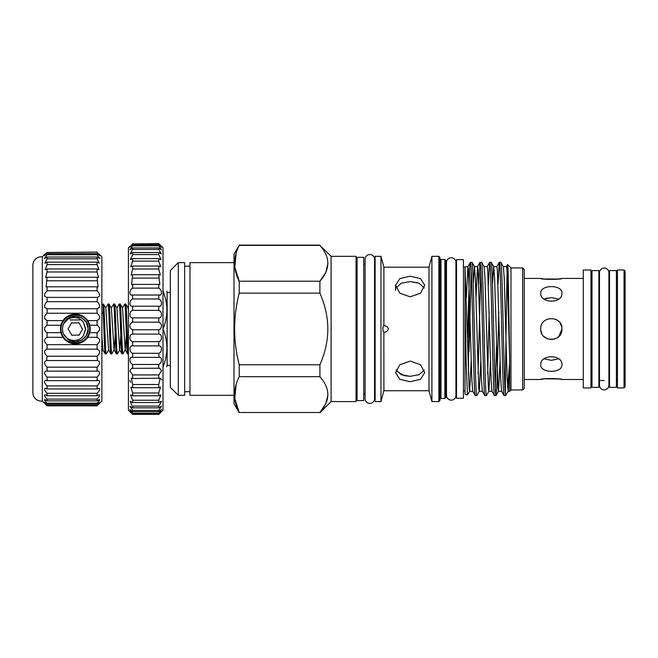 <?xml version="1.0" encoding="UTF-8"?>
<svg xmlns="http://www.w3.org/2000/svg" width="658" height="658" viewBox="0 0 658 658"><rect width="100%" height="100%" fill="white"/><g stroke="black" fill="none" stroke-linecap="round" stroke-linejoin="round"><path stroke-width="0.99" d="M604.192 268.045A4.721 4.721 0 0 0 599.471 272.766L599.471 385.144A4.721 4.721 0 0 0 604.192 389.873A4.721 4.721 0 0 0 608.913 385.144L608.913 272.766A4.721 4.721 0 0 0 604.192 268.045M616.398 387.323L616.398 270.594L609.497 270.594L609.497 387.323L616.398 387.323M598.887 387.323L598.887 270.594L591.994 270.594L591.994 387.323L598.887 387.323M105.691 308.051L108.044 304.021C108.973 302.491 109.902 355.419 110.832 353.897L111.811 353.897C110.881 355.419 109.952 302.491 109.022 304.021L111.375 308.051L113.62 304.021C114.541 302.491 115.479 355.419 116.4 353.897L117.379 353.897C116.45 355.419 115.52 302.491 114.591 304.021L116.943 308.051L119.188 304.021C120.118 302.491 121.047 355.419 121.977 353.897L122.947 353.897C122.026 355.419 121.088 302.491 120.167 304.021L122.52 308.051L124.757 304.021C125.686 302.491 126.616 355.419 127.545 353.897L128.409 353.897M122.52 308.051L125.193 349.867L127.545 353.897M128.409 353.667C127.496 351.002 126.632 302.45 125.736 304.021L128.088 308.051L128.409 309.877M124.757 304.021L125.736 304.021M101.875 306.357L103.224 304.021L103.224 312.32C103.874 326.755 104.589 355.065 105.264 353.897L106.234 353.897C105.313 355.419 104.375 302.491 103.454 304.021L105.806 308.051L108.586 349.867L106.234 353.897M101.875 335.917L102.903 349.867L105.264 353.897M108.48 349.867L110.832 353.897M108.044 304.021L109.022 304.021M111.375 308.051L114.048 349.867L116.4 353.897M113.62 304.021L114.591 304.021M116.943 308.051L119.616 349.867L121.977 353.897M119.188 304.021L120.167 304.021M114.048 349.867L111.811 353.897M119.616 349.867L117.379 353.897M125.193 349.867L122.947 353.897M101.875 351.561L102.903 349.867M101.875 351.257L101.949 351.676M98.873 253.832L101.875 256.793L101.875 401.117L98.749 404.201M99.004 403.963L99.753 403.239M45.172 403.963L47.063 405.805L97.104 405.805L99.128 403.239M99.506 330.308L98.042 332.175M99.506 318.637L97.104 320.611L87.687 320.611A14.895 14.895 0 0 1 89.776 325.241L87.687 320.611A14.895 14.895 0 0 0 85.968 318.513M99.506 307.22L97.104 308.75L47.063 308.75C43.741 307.385 43.741 305.032 47.063 301.677L47.063 297.383C43.741 296.635 43.741 294.43 47.063 290.754L47.063 286.798L46.126 286.937L47.063 277.248L45.632 277.594L47.063 271.993L47.063 268.974L45.213 269.624L47.063 264.598L47.063 262.172L44.867 263.2L47.063 258.8L47.063 257.023L44.621 258.504L47.063 254.72L47.063 253.643L44.464 255.633M99.703 402.277L97.104 404.275L97.104 403.19C99.078 401.15 99.893 399.891 99.547 399.414L97.104 400.895L97.104 399.118C99.35 396.782 100.082 395.31 99.3 394.71L97.104 395.738L97.104 393.311C99.613 390.688 100.238 389.01 98.955 388.294L97.104 388.944L97.104 385.925C99.876 383.022 100.353 381.155 98.535 380.316L97.104 380.669L97.104 377.133C100.106 373.983 100.427 371.926 98.05 370.98L97.104 371.12L97.104 367.156C100.312 363.8 100.444 361.587 97.499 360.51L97.104 356.241C100.427 352.885 100.427 350.533 97.104 349.168L97.104 344.652C100.427 341.699 100.427 339.248 97.104 337.307L97.104 332.677C100.427 330.201 100.427 327.717 97.104 325.241L97.104 320.611C100.427 318.669 100.427 316.218 97.104 313.266L97.104 308.75C100.427 307.385 100.427 305.032 97.104 301.677L97.499 297.408L47.063 297.383M99.514 257.673L99.753 258.314M99.514 255.156L99.753 255.592M97.104 367.156L47.063 367.156C43.856 363.8 43.724 361.587 46.669 360.51L47.063 356.241C43.741 352.885 43.741 350.533 47.063 349.168L47.063 344.652C43.741 341.699 43.741 339.248 47.063 337.307L47.063 332.677C43.741 330.201 43.741 327.717 47.063 325.241L47.063 320.611C43.741 318.669 43.741 316.218 47.063 313.266L47.063 308.75L44.662 307.22M97.104 377.133L47.063 377.133C44.061 373.983 43.749 371.926 46.126 370.98L47.063 371.12L47.063 367.156M97.104 385.925L47.063 385.925C44.292 383.022 43.815 381.155 45.632 380.316L47.063 380.669L47.063 377.133M97.104 393.311L47.063 393.311C44.555 390.688 43.938 389.01 45.213 388.294L47.063 388.944L47.063 385.925M97.104 399.118L47.063 399.118C44.826 396.782 44.086 395.31 44.867 394.71L47.063 395.738L47.063 393.311M97.104 403.19L47.063 403.19C45.089 401.15 44.275 399.891 44.621 399.414L47.063 400.895L47.063 399.118M97.104 405.443L47.063 405.443L45.04 403.239M47.063 405.443L45.418 404.201M44.415 403.239L42.293 401.117L42.293 256.793L45.295 253.832M44.654 255.156L44.415 255.592M44.662 257.673L44.415 258.314M44.662 318.637L47.063 320.611L63.012 320.611L60.923 325.241A14.895 14.895 0 0 1 63.012 320.611C65.249 316.917 69.361 314.738 75.349 314.063C81.337 314.738 85.45 316.926 87.687 320.611M44.662 330.308L46.126 332.175M97.104 337.307L87.687 337.307L89.776 332.677L90.245 328.959A14.895 14.895 0 0 1 60.923 332.677L63.012 337.307L47.063 337.307M87.687 337.307C85.45 340.992 81.337 343.18 75.349 343.854C69.353 343.172 65.241 340.992 63.012 337.307M47.063 332.677L60.923 332.677L60.454 328.959L60.923 325.241L47.063 325.241M42.293 401.117A8.488 8.488 0 0 1 32.9 392.941L32.9 264.968A8.488 8.488 0 0 1 42.293 256.793M60.495 328.959A14.854 14.854 0 0 1 75.349 314.105A14.854 14.854 0 0 1 90.204 328.959A14.854 14.854 0 0 1 75.349 343.813A14.854 14.854 0 0 1 60.495 328.959M89.677 328.959A14.328 14.328 0 0 0 75.349 314.631A14.328 14.328 0 0 0 61.021 328.959C60.133 310.494 90.549 310.453 89.677 328.959C90.565 347.44 60.133 347.44 61.021 328.959A14.328 14.328 0 0 0 75.349 343.287A14.328 14.328 0 0 0 89.677 328.959M63.62 323.81L68.95 317.872L75.349 316.153L81.748 317.872L86.437 322.56L88.147 328.959L86.437 335.358L81.748 340.046L75.349 341.757L68.95 340.046L63.62 334.099A12.806 12.806 0 0 1 63.62 323.81C68.35 311.201 88.904 315.643 88.147 328.959L86.437 335.358L81.748 340.046L75.349 341.757L68.95 340.046L63.62 334.099C67.206 341.576 79.05 342.826 83.459 335.506L85.507 328.959L83.459 322.412C79.05 315.092 67.206 316.334 63.62 323.81L68.95 317.872L75.349 316.153L81.748 317.872L86.437 322.56L88.147 328.959C88.707 339.199 75.218 345.697 67.56 339.117M68.136 328.959L68.21 328.696A0.535 0.535 0 0 0 68.136 328.959L68.21 329.222A0.535 0.535 0 0 1 68.136 328.959M161.679 246.446L163.003 247.778L163.003 410.14L158.759 414.384L132.653 414.384C129.009 410.641 129.009 410.46 132.653 413.824C129.009 410.46 129.009 410.641 132.653 414.359L158.759 414.359C162.403 410.641 162.403 410.46 158.759 413.824L132.653 413.824L132.653 413.224L158.759 413.224L161.58 409.572L158.759 411.645L132.653 411.645L129.823 409.58L132.653 413.224M160.642 245.459L158.759 243.616C162.403 247.161 162.403 247.161 158.759 243.616L132.653 243.912C129.009 247.778 129.009 248.132 132.653 244.973L132.653 245.87L129.897 249.801L132.653 247.976L132.653 249.448L130.095 253.93L132.653 252.54L132.653 254.564L130.366 259.589L132.653 258.602L132.653 261.136L130.703 266.687L132.653 266.029L132.653 269.023L131.098 275.069L132.653 274.682L131.551 284.577L132.653 284.396L132.653 288.122C129.017 289.882 129.001 296.322 132.653 294.973L132.653 298.962C129.017 300.27 129.001 307.089 132.653 306.209L132.653 310.387C129.017 311.226 129.001 318.283 132.653 317.888L132.653 322.173C129.626 323.654 129.091 325.916 131.065 328.959L132.653 329.79L132.653 334.091C129.017 333.943 129.001 341.066 132.653 341.666L132.653 345.902C129.017 345.269 129.001 352.219 132.653 353.305L132.653 357.393C129.017 356.274 129.001 362.912 132.653 364.458L132.653 368.324L131.797 368.225L129.791 370.775L132.653 374.928L132.653 378.498L131.32 378.227L132.653 384.502L132.653 387.702L130.893 387.192L132.653 392.99L132.653 395.762L130.531 394.948L132.653 400.237L132.653 402.523L130.218 401.339L131.921 405.32M160.346 328.959L158.759 329.79L160.346 328.959C162.32 325.924 161.786 323.654 158.759 322.173L158.759 317.888C162.394 318.283 162.403 311.234 158.759 310.387L158.759 306.209C162.394 307.089 162.403 300.278 158.759 298.962L158.759 294.973C162.394 296.322 162.403 289.89 158.759 288.122L158.759 284.396L159.861 284.577L158.759 274.682L160.305 275.069L158.759 269.023L158.759 266.029L160.708 266.687L158.759 261.136L158.759 258.602L161.046 259.589L158.759 254.564L158.759 252.54L161.317 253.93L158.759 249.448L158.759 247.976L161.514 249.801L158.759 245.87L158.759 244.973C162.403 248.14 162.403 247.786 158.759 243.912L158.759 243.616M129.774 247.293L132.653 244.973L158.759 244.973L161.638 247.293M132.044 295.023L159.326 295.023M132.587 306.209L158.833 306.209M132.653 414.384L128.409 410.14L128.409 247.778L129.733 246.446M132.653 243.616C129.009 247.161 129.009 247.161 132.653 243.616M132.184 261.596L132.653 261.136L158.759 261.136M132.036 288.607L132.653 288.122L158.759 288.122M158.759 411.645L158.759 410.452L161.424 406.249L158.759 407.845L158.759 406.101L161.514 401.429M130.613 382.208L129.881 380.661M160.577 378.276L161.671 379.905M561.957 293.221C562.623 303.749 540.086 303.782 540.736 293.221C540.078 284.404 562.615 284.404 561.957 293.221M583.292 278.416L561.957 278.416C562.623 279.634 540.086 279.642 540.736 278.416L524.237 278.416M547.275 297.992L544.059 299.094L551.338 297.589L558.634 299.094M543.927 378.926L540.736 379.493C540.078 378.276 562.606 378.276 561.957 379.493L558.913 378.95M558.798 378.926L544.289 378.868M558.634 358.824L551.346 360.321L544.059 358.824M561.957 364.696C562.623 373.505 540.086 373.522 540.736 364.696C540.078 354.152 562.615 354.152 561.957 364.696M540.942 331.04L540.736 328.959C540.078 315.264 562.615 315.264 561.957 328.959L558.856 336.46L556.438 338.27M554.275 339.158L550.713 339.553M547.448 338.829L543.878 336.501M561.957 328.959C562.623 342.637 540.086 342.67 540.736 328.959L540.868 330.62M540.736 379.493L524.237 379.493M583.292 379.493L561.957 379.493M590.933 387.932L590.933 269.986L583.292 269.986L583.292 387.932L590.933 387.932M617.459 277.413L616.398 277.413M609.497 277.413L608.913 277.413L608.913 272.766M599.471 277.413L598.887 277.413M591.994 277.413L590.933 277.413M617.459 380.505L616.398 380.505M609.497 380.505L608.913 380.505L608.913 385.144M604.192 380.505L598.887 380.505M591.994 380.505L590.933 380.505M624.039 387.932L625.1 386.871L625.1 271.047L624.039 269.986L617.459 269.986L617.459 387.932L624.039 387.932L624.039 269.986M170.323 292.481L167.14 292.481L167.14 365.437L166.704 366.819M163.003 328.128L163.003 329.79M163.003 365.988L163.357 365.988C168.037 353.938 168.037 341.872 163.357 329.79M163.357 365.988L163.357 366.819C168.029 366.819 168.029 366.819 163.357 366.819C168.029 366.819 168.029 366.819 163.357 366.819L163.003 366.819M363.726 400.59L363.726 257.327L357.097 257.327L357.097 400.59L363.726 400.59M463.429 398.279L463.429 259.639L456.529 259.639L456.529 398.279L463.429 398.279M365.108 398.674L365.108 398.674A4.721 4.721 0 0 0 369.829 403.403A4.721 4.721 0 0 0 374.55 398.674L374.55 259.236A4.721 4.721 0 0 0 369.829 254.514A4.721 4.721 0 0 0 365.108 259.236L365.108 398.674M455.945 262.476A4.721 4.721 0 0 0 451.224 257.755A4.721 4.721 0 0 0 446.502 262.476L446.502 395.442A4.721 4.721 0 0 0 451.224 400.163A4.721 4.721 0 0 0 455.945 395.442L455.945 262.476M189.956 266.21L184.651 266.21M189.956 391.699L184.651 391.699M522.641 267.938L524.237 269.533L524.237 388.385L522.641 389.98L522.641 267.938L510.97 267.938L507.639 264.606C508.297 263.142 508.963 319.04 509.646 358.52L509.646 391.304L510.97 389.98L510.97 267.938M331.097 256.316L356.036 256.316L356.036 401.594L331.097 401.594L331.097 256.316L319.903 245.409C330.448 257.311 330.448 269.254 319.903 281.229L319.903 293.139C330.448 317.041 330.448 340.918 319.903 364.779L319.903 376.689C330.448 388.59 330.448 400.533 319.903 412.508L239.216 412.508C233.096 400.632 233.096 388.689 239.216 376.689L239.216 364.779C233.096 340.877 233.096 316.991 239.216 293.139L239.216 281.229C233.096 269.352 233.096 257.41 239.216 245.409L233.993 254.169L233.993 403.749L239.216 412.788M233.993 262.632L189.956 262.632L189.956 395.285L233.993 395.285M170.323 387.323L170.323 270.594L178.285 262.632L178.285 395.285L170.323 387.323M331.097 401.594L319.903 412.788M357.097 263.907A1.061 1.061 0 0 1 356.036 262.846M357.097 394.01A1.061 1.061 0 0 0 356.036 395.071M374.55 394.126A1.061 1.061 0 0 1 375.134 395.071M374.55 263.792A1.061 1.061 0 0 0 375.134 262.846M522.641 389.98L510.97 389.98M480.825 360.65L479.295 391.247L476.779 395.548C475.175 399.669 473.571 258.249 471.967 262.369L470.371 262.419L467.912 266.663L466.382 297.26M482.413 391.304L479.23 391.304L478.753 388.253L475.38 278.523L474.484 266.663L471.967 262.369M476.779 395.548L475.183 395.499L472.724 391.247L471.827 379.395L468.455 269.665L467.978 266.613L463.429 267.066M475.24 395.548C473.637 399.669 472.033 258.249 470.429 262.369C469.96 262.863 469.491 271.483 469.031 288.245L468.488 375.34M500.845 262.369L503.362 266.663L504.258 278.523L507.145 379.395L508.173 391.247L506.018 394.923L505.393 395.548L505.393 394.545C503.872 385.086 502.367 258.101 500.845 262.369L499.249 262.419L498.032 284.19M505.393 395.548L504.061 395.499L501.602 391.247L500.705 379.395L497.333 269.665L496.856 266.613L493.673 266.613L492.497 284.19M504.118 395.548C502.515 399.669 500.911 258.249 499.307 262.369M498.838 311.982L496.996 382.833L496.033 395.548C494.429 399.669 492.826 258.249 491.222 262.369L489.618 262.419L488.4 284.19M501.667 391.304L498.484 391.304L497.999 388.253L494.635 278.523L493.73 266.663L491.222 262.369M496.033 395.548L494.438 395.499L491.978 391.247L491.082 379.395L487.71 269.665L487.224 266.613L484.041 266.613M494.495 395.548C492.891 399.669 491.279 258.249 489.675 262.369M490.449 360.65L488.919 391.247L486.41 395.548C484.806 399.669 483.194 258.249 481.59 262.369L479.995 262.419L478.777 284.19M492.044 391.304L488.861 391.304L488.376 388.253L485.004 278.523L484.107 266.663L481.59 262.369M486.41 395.548L484.806 395.499L482.355 391.247L481.45 379.395L478.086 269.665L477.601 266.613L474.418 266.613L473.242 284.19M484.864 395.548C483.26 399.669 481.656 258.249 480.052 262.369M504.892 387.365L505.393 373.596L505.393 394.545L506.018 394.923M496.502 345.927L495.26 387.365M489.207 311.982L487.685 373.728M480.825 270.553L478.053 373.728M445.918 391.913A1.061 1.061 0 0 1 446.502 390.967M445.918 266.005A1.061 1.061 0 0 0 446.502 266.951M444.857 259.474L444.857 398.435L445.918 397.374L445.918 260.535L444.857 259.474L440.983 259.474A1.061 1.061 0 0 1 439.922 258.413M444.857 398.435L440.983 398.435L440.983 259.474M439.922 399.496A1.061 1.061 0 0 1 440.983 398.435M438.861 401.594L439.922 400.533L439.922 257.377L438.861 256.316L431.911 256.316L431.911 401.594L438.861 401.594L438.861 256.316M431.911 401.594L428.991 390.72L428.991 267.197L431.911 256.316M380.974 401.594L380.974 256.316L375.134 256.316L375.134 401.594L380.974 401.594L383.894 390.72L383.869 332.142M508.173 391.247L509.646 362.723L507.573 387.562M505.393 373.596C506.134 334.593 506.874 261.152 507.639 264.606L506.421 266.663M383.869 325.776L383.894 325.776C386.262 325.751 387.768 326.812 388.393 328.959C387.776 331.106 386.271 332.167 383.894 332.142C383.343 332.084 383.022 331.023 382.94 328.959C383.022 326.894 383.343 325.833 383.894 325.776L383.894 267.197L380.974 256.316M410.156 381.714L399.834 379.312L395.565 372.625L399.842 364.713L410.156 361.077L420.47 364.721L424.747 372.625L420.478 379.312L410.156 381.714M410.156 296.84L399.834 293.188L395.565 285.284L399.842 278.597L410.156 276.204L420.47 278.605L424.747 285.284L420.478 293.188L410.156 296.84M428.991 267.197L383.894 267.197M428.991 390.72L383.894 390.72M178.285 262.632L184.651 262.632L184.651 395.285L178.285 395.285M465.017 390.852L463.429 390.852M456.529 267.066L455.945 267.066M456.529 390.852L455.945 390.852M365.108 263.907L363.726 263.907M365.108 394.01L363.726 394.01M424.27 369.936L419.08 374.698L410.156 376.318L401.224 374.698L396.042 369.936M418.241 282.882L410.156 281.591L419.08 283.22L424.27 287.974M163.357 328.128C168.037 316.079 168.037 304.012 163.357 291.93L163.003 291.93M163.003 291.099L163.357 291.099C168.029 291.099 168.029 291.099 163.357 291.099L163.357 291.93M396.675 371.161L404.135 375.644M404.357 375.702L410.156 376.318M396.042 287.974L401.232 283.211L410.156 281.591M471.194 360.65L469.664 391.247L467.476 394.981L465.017 394.084L465.017 267.312L469.121 388.253L469.606 391.304L472.789 391.304M467.451 339.034L469.031 288.245M467.476 394.981L466.251 366.119L465.017 305.156M471.194 270.553L469.031 351.709M236.148 384.371L234.807 398.46L239.216 412.508L319.903 412.508L325.759 403.757M325.8 403.658L327.939 394.603M236.148 253.083L234.807 267.173L239.216 281.229L319.903 281.229L325.759 272.478M325.8 272.379L327.939 263.315M239.216 376.689L319.903 376.689M239.216 293.139L319.903 293.139M319.903 364.779L239.216 364.779M239.216 245.409L319.903 245.409M476.014 297.26L477.535 266.663L479.995 262.419M503.296 266.613L506.479 266.613L506.964 269.665L509.646 358.52M496.091 395.499L498.55 391.247L500.08 360.65M540.736 278.416L543.779 278.967M543.895 278.984L558.403 279.041M558.765 278.992L561.957 278.416M540.942 331.032L541.789 333.565M555.541 319.204L558.798 321.4M560.073 322.922L561.759 326.919M158.759 243.912L132.653 243.912M159.524 374.279L158.759 374.928L132.653 374.928M158.759 414.359C162.403 410.641 162.403 410.46 158.759 413.824L158.759 413.224M158.759 410.452L132.653 410.452L132.653 411.645M158.759 407.845L132.653 407.845L129.988 406.249L132.653 410.452M158.759 406.101L132.653 406.101L132.653 407.845M161.185 401.339L158.759 402.523L132.653 402.523M158.759 402.523L158.759 400.237L132.653 400.237M158.759 400.237L160.881 394.948L158.759 395.762L132.653 395.762M158.759 395.762L158.759 392.99L132.653 392.99M158.759 392.99L160.511 387.192L158.759 387.702L132.653 387.702M158.759 387.702L158.759 384.502L132.653 384.502M158.759 384.502L160.091 378.227L132.653 378.498M158.759 378.498L158.759 374.928L161.621 370.775L159.614 368.217L132.653 368.324M158.759 368.324L158.759 364.458L132.653 364.458M158.759 364.458C162.394 362.92 162.403 356.274 158.759 357.393L132.653 357.393M159.047 357.376L158.759 353.305L132.653 353.305M158.759 353.305C162.394 352.227 162.403 345.269 158.759 345.902L132.653 345.902M158.759 345.902L158.759 341.666L132.653 341.666M158.759 341.666C162.394 341.074 162.403 333.943 158.759 334.091L132.653 334.091M158.759 334.091L158.759 329.79L132.653 329.79M158.759 322.173L132.653 322.173M158.759 317.888L132.653 317.888M158.759 310.387L132.653 310.387M158.759 298.962L132.653 298.962M158.759 284.396L132.653 284.396M158.759 278.079L132.653 278.079M158.759 274.682L132.653 274.682M158.759 269.023L132.653 269.023M158.759 266.029L132.653 266.029M158.759 258.602L132.653 258.602M158.759 254.564L132.653 254.564M158.759 252.54L132.653 252.54M158.759 249.448L132.653 249.448M158.759 247.976L132.653 247.976M158.759 245.87L132.653 245.87M72.01 322.642A0.535 0.535 0 0 0 71.549 322.905L79.149 322.905L82.489 329.222A0.535 0.535 0 0 0 82.489 328.696M71.549 335.004A0.535 0.535 0 0 0 72.01 335.276L68.21 329.222M78.689 335.276A0.535 0.535 0 0 0 79.149 335.004L72.01 335.276M78.689 322.642A0.535 0.535 0 0 1 79.149 322.905M71.549 322.905L68.21 328.696M79.149 335.004L82.489 329.222M70.916 340.967L69.18 340.178M88.098 330.11L87.045 334.157M60.766 325.916A14.895 14.895 0 0 1 60.923 325.241M97.104 325.241L89.776 325.241L90.245 328.959M44.464 402.277L47.063 404.275L47.063 403.19M97.104 297.383C100.427 296.635 100.427 294.43 97.104 290.754L97.104 286.798L98.05 286.937L97.104 277.248L98.535 277.594L97.104 271.993L97.104 268.974L98.955 269.624L97.104 264.598L97.104 262.172L99.3 263.2L97.104 258.8L97.104 257.023L99.547 258.504L97.104 254.72L97.104 253.643L47.063 253.643C43.741 256.431 43.741 256.044 47.063 252.475L97.104 252.113L47.063 252.475M97.104 404.275L47.063 404.275M97.104 400.895L47.063 400.895M97.104 395.738L47.063 395.738M97.104 388.944L47.063 388.944M97.104 380.669L47.063 380.669M97.104 371.12L47.063 371.12M97.104 360.535L47.063 360.535M97.104 356.241L47.063 356.241M97.104 349.168L47.063 349.168M97.104 344.652L47.063 344.652M97.104 332.677L89.776 332.677M97.104 313.266L47.063 313.266M97.104 301.677L47.063 301.677M97.104 290.754L47.063 290.754M97.104 286.798L47.063 286.798M97.104 280.777L47.063 280.777M97.104 277.248L47.063 277.248M97.104 271.993L47.063 271.993M97.104 268.974L47.063 268.974M97.104 264.598L47.063 264.598M97.104 262.172L47.063 262.172M97.104 258.8L47.063 258.8M97.104 257.023L47.063 257.023M97.104 254.72L47.063 254.72M97.104 252.475C100.427 256.044 100.427 256.431 97.104 253.643L99.703 255.633M103.224 312.32L101.875 313.874M114.163 349.867L115.232 334.947M119.731 349.867L120.801 334.947M125.3 349.867L126.377 334.947M70.135 319.928L80.564 319.928M83.459 322.412L85.77 328.959L83.459 335.506M170.323 365.437L167.14 365.437M395.565 285.284L395.565 290.499M319.903 245.121L239.216 245.121M487.167 266.663L489.618 262.419M496.79 266.663L499.249 262.419M508.108 391.304L509.646 391.304M166.704 291.099L167.14 292.481M127.973 308.051L128.409 307.302"/></g></svg>
